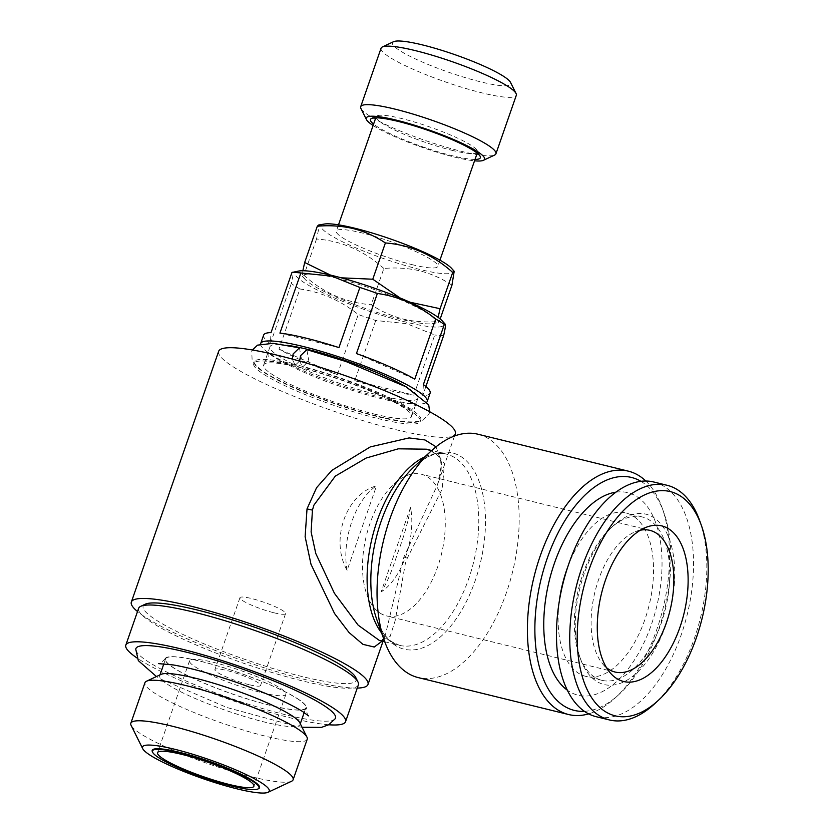 <?xml version="1.0" encoding="UTF-8"?>
<svg xmlns="http://www.w3.org/2000/svg" width="834" height="834" viewBox="0 0 834 834"><rect width="100%" height="100%" fill="white"/><g stroke="black" fill="none" stroke-linecap="round" stroke-linejoin="round"><path stroke-width="0.63" stroke-dasharray="4.17 3.13" d="M341.252 277.826L330.452 275.074M337.134 278.327A69.806 10.404 -160.8 0 0 305.046 279.317A69.806 10.404 -160.8 0 0 366.157 308.747A69.806 10.404 -160.8 0 0 432.325 323.644A69.806 10.404 -160.8 0 0 411.412 304.629A69.806 10.404 -160.8 0 0 337.134 278.327M302.857 270.748L302.419 276.408L303.899 275.262C323.623 292.953 346.058 302.784 371.224 304.744C381.002 311.301 391.657 316.076 403.187 319.078C414.832 321.768 426.883 322.56 439.309 321.465L438.017 322.675L438.121 317.347M409.921 302.189L400.132 297.988M451.945 285.197C442.176 278.65 431.512 273.865 419.982 270.862C408.337 268.173 396.296 267.38 383.859 268.475L371.224 304.744M440.185 318.953L439.309 321.465M324.29 224.054A69.806 10.404 -160.8 0 0 345.203 243.069A69.806 10.404 -160.8 0 0 419.481 269.372A69.806 10.404 -160.8 0 0 451.58 268.371M383.859 268.475C364.177 250.784 341.731 240.953 316.534 238.993L318.807 228.547L318.619 225.013M307.225 739.226A85.923 12.802 19.2 0 1 266.025 736.318A85.923 12.802 19.2 0 1 183.313 707.951A85.923 12.802 19.2 0 1 144.949 682.712M291.556 781.26A85.923 12.802 19.2 0 1 251.899 776.85A85.923 12.802 19.2 0 1 131.126 725.392M261.438 692.585A51.02 7.6 -160.8 0 0 285.906 694.315A51.02 7.6 -160.8 0 0 240.234 670.359A51.02 7.6 -160.8 0 0 189.558 660.757A51.02 7.6 -160.8 0 0 212.336 675.738A51.02 7.6 -160.8 0 0 261.438 692.585M699.632 520.552A120.826 64.03 -76.2 0 1 654.638 703.771M436.036 446.805L441.78 463.193L437.579 484.637L403.844 557.143L385.725 633.579L382.18 641.096M383.025 641.304L385.715 633.59C381.836 641.867 382.055 640.783 379.324 640.397L390.114 636.509L395.17 620.621L405.418 563.231L407.294 558.165L442.208 489.089L444.439 463.704L438.038 454.645L426.341 449.192C432.148 449.672 441.207 457.011 440.779 462.349C441.28 466.362 442.218 470.439 437.579 484.648L454.52 436.005M423.38 384.578L422.713 395.639A88.154 13.135 -160.8 0 0 430.125 393.106M381.065 48.205A71.599 10.665 -160.8 0 0 413.038 69.243A71.599 10.665 -160.8 0 0 481.958 92.876A71.599 10.665 -160.8 0 0 516.309 95.305M393.565 41.7A62.654 9.33 -160.8 0 0 416.687 59.516A62.654 9.33 -160.8 0 0 480.718 81.878A62.654 9.33 -160.8 0 0 510.554 82.441M356.441 353.564L414.779 379.116M279.932 333.1L338.948 347.601M375.748 320.506L354.804 380.627L413.82 395.118L434.754 334.997L406.679 323.655L375.748 320.506A88.154 13.135 19.2 0 1 358.255 314.533C340.595 300.501 321.142 291.983 299.906 288.981L278.973 349.112A88.154 13.135 -160.8 0 0 337.311 374.664L278.973 349.112M354.804 380.627A88.154 13.135 -160.8 0 0 387.852 390.124A88.154 13.135 -160.8 0 0 413.82 395.118M645.829 481.03A125.298 66.407 -76.2 0 1 662.102 507.739A125.298 66.407 -76.2 0 1 615.44 697.735A125.298 66.407 -76.2 0 1 588.648 713.873M640.908 481.322A119.929 63.561 -76.2 0 1 663.801 512.472A119.929 63.561 -76.2 0 1 619.141 694.326A119.929 63.561 -76.2 0 1 584.426 711.329M337.311 374.664L358.255 314.533M357.265 688.071A125.298 18.661 19.2 0 1 243.528 660.893A125.298 18.661 19.2 0 1 137.506 611.541M218.654 351.322A125.298 18.661 -160.8 0 0 330.837 410.161A125.298 18.661 -160.8 0 0 455.312 433.743M358.38 684.87A116.353 17.337 19.2 0 1 302.575 680.94A116.353 17.337 19.2 0 1 190.579 642.524A116.353 17.337 19.2 0 1 138.621 608.351M328.742 724.767A116.353 17.337 19.2 0 1 289.763 717.709A116.353 17.337 19.2 0 1 137.068 658.016M475.015 159.43A58.171 8.663 19.2 0 1 452.435 155.781A58.171 8.663 19.2 0 1 373.59 124.11M451.809 150.276A53.699 7.996 -160.8 0 0 477.569 152.101A53.699 7.996 -160.8 0 0 477.392 150.756A53.699 7.996 -160.8 0 0 429.489 126.883A53.699 7.996 -160.8 0 0 377.114 115.843A53.699 7.996 -160.8 0 0 376.144 116.781A53.699 7.996 -160.8 0 0 400.122 132.554A53.699 7.996 -160.8 0 0 451.809 150.276M248.959 684.662A24.165 3.597 19.2 0 1 225.701 676.687A24.165 3.597 19.2 0 1 214.911 669.587A24.165 3.597 19.2 0 1 238.91 674.133A24.165 3.597 19.2 0 1 260.552 685.485A24.165 3.597 19.2 0 1 248.959 684.662M411.996 264.618A53.699 7.996 -160.8 0 0 437.756 266.432A53.699 7.996 -160.8 0 0 389.676 241.224A53.699 7.996 -160.8 0 0 336.331 231.112A53.699 7.996 -160.8 0 0 360.309 246.885A53.699 7.996 -160.8 0 0 411.996 264.618M335.258 718.668A105.699 15.742 19.2 0 1 230.518 698.256A105.699 15.742 19.2 0 1 135.754 649.196M297.238 698.506A74.737 11.134 19.2 0 1 306.359 707.566A74.737 11.134 19.2 0 1 232.029 693.898A74.737 11.134 19.2 0 1 165.299 658.443A74.737 11.134 19.2 0 1 220.781 666.814A74.737 11.134 19.2 0 1 297.238 698.506M477.997 434.233A125.298 66.407 -76.2 0 1 506.342 592.88A125.298 66.407 -76.2 0 1 418.23 677.594M316.534 238.993L303.899 275.262M270.216 705.303A74.289 11.061 19.2 0 1 198.711 680.773A74.289 11.061 19.2 0 1 165.539 658.954A74.289 11.061 19.2 0 1 239.337 672.934A74.289 11.061 19.2 0 1 305.849 707.816A74.289 11.061 19.2 0 1 270.216 705.303M299.771 722.682A74.289 11.061 19.2 0 1 300.021 724.527A74.289 11.061 19.2 0 1 264.399 722.015A74.289 11.061 19.2 0 1 192.894 697.495A74.289 11.061 19.2 0 1 159.721 675.676A74.289 11.061 19.2 0 1 161.066 674.372M287.209 345.276A78.313 11.666 -160.8 0 0 270.007 346.715A78.313 11.666 -160.8 0 0 304.973 369.723A78.313 11.666 -160.8 0 0 380.356 395.577A78.313 11.666 -160.8 0 0 417.917 398.225A78.313 11.666 -160.8 0 0 405.334 386.403M373.955 413.966A78.313 11.666 -160.8 0 0 411.516 416.614A78.313 11.666 -160.8 0 0 341.398 379.845A78.313 11.666 -160.8 0 0 263.607 365.104A78.313 11.666 -160.8 0 0 298.572 388.102A78.313 11.666 -160.8 0 0 373.955 413.966M653.825 482.021A120.826 64.03 -76.2 0 1 687.195 614.627A120.826 64.03 -76.2 0 1 596.195 716.698M355.774 677.542A112.767 16.795 19.2 0 1 302.075 676.541A112.767 16.795 19.2 0 1 186.837 636.279A112.767 16.795 19.2 0 1 145.21 604.212M298.781 271.029A78.761 11.728 -160.8 0 0 322.372 292.484A78.761 11.728 -160.8 0 0 406.179 322.153A78.761 11.728 -160.8 0 0 442.385 321.038M665.772 625.239A87.706 46.485 -76.2 0 1 580.474 658.933A87.706 46.485 -76.2 0 1 613.136 525.931A87.706 46.485 -76.2 0 1 666.053 531.8A87.706 46.485 -76.2 0 1 665.772 625.239M594.705 677.198A84.13 44.588 -76.2 0 1 579.338 655.774A84.13 44.588 -76.2 0 1 610.676 528.203A84.13 44.588 -76.2 0 1 642.128 516.934A84.13 44.588 -76.2 0 1 661.164 623.457A84.13 44.588 -76.2 0 1 602.002 680.336A84.13 44.588 -76.2 0 1 594.705 677.198M377.948 418.543A88.154 13.135 -160.8 0 0 420.232 421.524A88.154 13.135 -160.8 0 0 341.294 380.127A88.154 13.135 -160.8 0 0 253.724 363.541A88.154 13.135 -160.8 0 0 293.088 389.436A88.154 13.135 -160.8 0 0 377.948 418.543M378.532 416.864A88.154 13.135 -160.8 0 0 420.816 419.846A88.154 13.135 -160.8 0 0 341.877 378.459A88.154 13.135 -160.8 0 0 254.307 361.862A88.154 13.135 -160.8 0 0 293.672 387.758A88.154 13.135 -160.8 0 0 378.532 416.864M640.262 530.236A72.944 38.656 103.8 0 0 635.174 531.8A72.944 38.656 103.8 0 0 594.944 591.973A72.944 38.656 103.8 0 0 602.721 663.937A72.944 38.656 103.8 0 0 606.506 667.68M567.766 566.922A84.13 44.588 -76.2 0 1 625.886 512.941A84.13 44.588 -76.2 0 1 649.123 605.286A84.13 44.588 -76.2 0 1 585.76 676.353A84.13 44.588 -76.2 0 1 578.462 673.215A84.13 44.588 -76.2 0 1 559.26 601.585M299.906 288.981A88.154 13.135 19.2 0 1 291.316 283.529C293.443 274.355 293.662 270.664 291.973 272.468M443.646 335.508A88.154 13.135 19.2 0 1 434.754 334.997M615.951 492.164A104.271 55.252 -76.2 0 1 656.556 607.11A104.271 55.252 -76.2 0 1 567.318 690.166M263.617 335.122A88.154 13.135 -160.8 0 0 270.372 343.65L271.04 332.589M273.99 612.781A24.165 3.597 -160.8 0 0 285.582 613.605A24.165 3.597 -160.8 0 0 263.94 602.263A24.165 3.597 -160.8 0 0 239.942 597.707A24.165 3.597 -160.8 0 0 250.732 604.806A24.165 3.597 -160.8 0 0 273.99 612.781M270.372 343.65L291.316 283.529M260.604 343.983A88.154 13.135 -160.8 0 0 301.46 369.983A88.154 13.135 -160.8 0 0 384.933 398.475A88.154 13.135 -160.8 0 0 426.987 401.925M425.882 386.517L422.713 395.639M380.168 613.167A72.944 38.656 103.8 0 0 386.486 615.888A72.944 38.656 103.8 0 0 441.426 554.276A72.944 38.656 103.8 0 0 421.285 474.212A72.944 38.656 103.8 0 0 368.023 529.621A72.944 38.656 103.8 0 0 380.168 613.167M373.111 125.496A62.654 9.33 -160.8 0 0 474.536 160.816M360.934 108.503A71.599 10.665 -160.8 0 0 461.588 151.381A71.599 10.665 -160.8 0 0 494.635 155.051M258.498 788.735A56.837 8.465 19.2 0 1 203.079 777.048A56.837 8.465 19.2 0 1 152.382 751.778M410.536 507.479L381.138 591.921C386.476 584.071 391.865 571.426 397.328 553.964C404.01 536.564 408.42 521.062 410.536 507.479A58.171 30.827 -76.2 0 1 381.138 591.921M347.111 570.32A58.171 30.827 -76.2 0 1 376.509 485.878C345.943 493.999 329.868 540.192 347.111 570.32L376.509 485.878M299.625 361.112L302.534 367.043L308.861 360.997L306.86 349.675M299.427 347.851L301.491 359.193L295.226 365.25L292.234 359.058M407.294 558.165A8.955 0.573 -159 0 0 403.844 557.143M384.735 641.732L399.465 645.339L391.615 641.659C386.997 638.458 382.869 633.089 379.241 625.542L376.832 619.662A101.07 53.564 103.8 0 0 475.13 580.829A101.07 53.564 103.8 0 0 461.025 456.625A101.07 53.564 103.8 0 0 414.467 466.404C427.039 455.604 437.694 451.517 446.43 454.123A98.454 52.177 -76.2 0 1 468.698 578.775A98.454 52.177 -76.2 0 1 399.465 645.339A98.454 52.177 -76.2 0 1 381.597 632.964M424.86 456.823A98.454 52.177 -76.2 0 1 446.43 454.123L431.699 450.506M432.325 323.644L438.017 322.675M305.046 279.317L302.419 276.408M189.558 660.757L157.532 752.695M285.906 694.315L253.89 786.254M663.801 512.472L662.102 507.739M619.141 694.326L615.44 697.735M377.114 115.843L371.516 118.47M477.392 150.756L480.144 156.302M376.144 116.781L375.78 117.813M338.51 224.836L336.331 231.112M477.569 152.101L477.215 153.133M439.935 260.156L437.756 266.432M302.044 727.248L297.029 726.529L226.911 707.493L160.753 679.053L156.448 676.541M308.465 715.853C307.433 715.416 306.724 712.653 306.359 707.566M165.299 658.443C162.87 661.477 160.608 663.207 158.491 663.624M165.539 658.954L163.891 663.697M159.992 674.883L159.721 675.676M305.849 707.816L304.191 712.559M300.303 723.735L300.021 724.527M270.007 346.715L263.607 365.104M417.917 398.225L411.516 416.614M579.338 655.774L580.474 658.933M610.676 528.203L613.136 525.931M602.721 663.937L610.008 672.6M635.174 531.8L645.652 527.505M642.128 516.934L625.886 512.941M602.002 680.336L585.76 676.353M254.307 361.862L253.724 363.541M420.816 419.846L420.232 421.524M649.884 530.361L421.285 474.212M615.096 672.037L386.486 615.888M239.942 597.707L214.911 669.587M285.582 613.605L260.552 685.485M429.666 411.704L429.218 413.403L423.547 419.794C416.948 422.567 407.242 422.588 394.419 419.856C377.239 416.666 357.14 411.11 334.142 403.187C310.811 395.045 291.233 386.809 275.418 378.49C263.325 372.548 255.569 366.366 252.129 359.934L251.722 351.594L252.431 349.988M295.226 365.25C277.378 361.539 267.38 360.215 265.233 361.278L268.611 357.546C269.069 354.502 268.975 352.792 268.329 352.407C268.694 355.607 304.921 374.956 341.012 386.622C363.416 394.263 382.545 399.517 398.412 402.384C408.952 403.937 414.717 404.386 415.707 403.729L412.35 407.419C411.871 410.474 411.954 412.204 412.622 412.601C416.927 410.297 349.165 377.458 302.534 367.043"/><path stroke-width="1.25" d="M400.132 297.988L372.767 279.223L341.252 277.826M330.452 275.074L304.671 262.502L302.857 270.748M438.121 317.347L440.081 308.705L409.921 302.189M318.619 225.013L317.306 226.222C329.743 225.138 341.784 225.931 353.428 228.62C364.958 231.623 375.613 236.397 385.391 242.955C410.547 244.915 432.992 254.745 452.716 272.437L454.186 271.279L451.945 285.197L440.185 318.953M454.186 271.279L451.58 268.371A69.806 10.404 -160.8 0 0 390.458 238.951A69.806 10.404 -160.8 0 0 324.29 224.054L318.588 225.024M385.391 242.955L372.767 279.223M452.716 272.437L440.081 308.705M142.697 748.651L131.126 725.392A85.923 12.802 19.2 0 1 130.834 723.245L144.949 682.712A85.923 12.802 19.2 0 1 146.503 681.211A85.923 12.802 19.2 0 1 230.299 698.882A85.923 12.802 19.2 0 1 306.933 737.079A85.923 12.802 19.2 0 1 307.225 739.226L293.109 779.759A85.923 12.802 19.2 0 1 291.556 781.26L268.037 792.3A67.127 9.998 19.2 0 1 202.568 778.497A67.127 9.998 19.2 0 1 142.697 748.651A67.127 9.998 19.2 0 1 174.66 749.255A67.127 9.998 19.2 0 1 243.257 773.212A67.127 9.998 19.2 0 1 268.037 792.3M130.834 723.245A85.923 12.802 19.2 0 1 172.044 726.153A85.923 12.802 19.2 0 1 254.745 754.52A85.923 12.802 19.2 0 1 293.109 779.759M229.423 784.523A51.02 7.6 19.2 0 1 180.321 767.676A51.02 7.6 19.2 0 1 157.532 752.695A51.02 7.6 19.2 0 1 208.219 762.297A51.02 7.6 19.2 0 1 253.89 786.254A51.02 7.6 19.2 0 1 229.423 784.523M658.339 700.362L654.638 703.771A120.826 64.03 -76.2 0 1 609.466 719.961A120.826 64.03 -76.2 0 1 598.989 715.447A120.826 64.03 -76.2 0 1 582.122 566.974A120.826 64.03 -76.2 0 1 667.096 485.284A120.826 64.03 -76.2 0 1 699.632 520.552L701.331 525.284A115.457 61.184 -76.2 0 1 658.339 700.362A115.457 61.184 -76.2 0 1 588.679 692.637A115.457 61.184 -76.2 0 1 589.044 569.643A115.457 61.184 -76.2 0 1 701.331 525.284M382.18 641.096L374.247 647.038L362.915 644.338L349.029 632.516L334.58 613.563L310.978 564.222L305.129 536.689L307.027 508.876L316.566 487.702L331.89 470.366L370.265 446.92L409.067 437.923L424.944 439.945L436.036 446.805M426.341 449.192L398.308 448.817L366.126 458.054L335.31 476.131L313.907 505.143L312.448 510.054L311.113 531.936L315.805 553.547L334.444 593.328L358.13 625.135L379.293 640.387L384.735 641.732M426.987 401.925A88.154 13.135 -160.8 0 0 427.216 401.467L430.125 393.106A88.154 13.135 -160.8 0 0 423.38 384.578L444.313 324.447A88.154 13.135 19.2 0 0 435.713 318.995L414.779 379.116A88.154 13.135 -160.8 0 0 356.441 353.564L377.375 293.443C398.84 296.539 418.293 305.056 435.713 318.995M474.536 160.816A62.654 9.33 -160.8 0 0 483.428 160.316L494.635 155.051A71.599 10.665 -160.8 0 0 495.928 153.81L516.309 95.305A71.599 10.665 -160.8 0 0 516.058 93.512A71.599 10.665 -160.8 0 0 452.195 61.685A71.599 10.665 -160.8 0 0 382.368 46.954A71.599 10.665 -160.8 0 0 381.065 48.205L360.695 106.71A71.599 10.665 -160.8 0 0 360.934 108.503L366.449 119.575A62.654 9.33 -160.8 0 0 373.111 125.496M516.058 93.512L510.554 82.441A62.654 9.33 -160.8 0 0 454.666 54.585A62.654 9.33 -160.8 0 0 393.565 41.7L382.368 46.954M300.876 272.979L331.807 276.127L359.881 287.469L338.948 347.601A88.154 13.135 -160.8 0 0 279.932 333.1L300.876 272.979A88.154 13.135 19.2 0 0 291.973 272.468L298.781 271.029A78.761 11.728 -160.8 0 1 373.434 287.845A78.761 11.728 -160.8 0 1 442.385 321.038L445.2 324.165L444.313 324.447C445.992 322.685 445.773 326.375 443.646 335.508L425.882 386.517M588.648 713.873A125.298 66.407 -76.2 0 1 568.59 714.529A125.298 66.407 -76.2 0 1 540.244 555.882A125.298 66.407 -76.2 0 1 628.356 471.158A125.298 66.407 -76.2 0 1 645.829 481.03M584.426 711.329A119.929 63.561 -76.2 0 1 547.156 558.551A119.929 63.561 -76.2 0 1 640.908 481.322M137.506 611.541A125.298 18.661 19.2 0 1 131.334 602.065A125.298 18.661 19.2 0 1 191.434 606.297A125.298 18.661 19.2 0 1 312.041 647.674A125.298 18.661 19.2 0 1 367.992 684.474A125.298 18.661 19.2 0 1 357.265 688.071M454.52 436.005L455.312 433.743A125.298 18.661 -160.8 0 0 399.361 396.932A125.298 18.661 -160.8 0 0 278.744 355.565A125.298 18.661 -160.8 0 0 218.654 351.322L131.334 602.065M137.068 658.016A116.353 17.337 19.2 0 1 125.819 645.12L138.621 608.351A116.353 17.337 19.2 0 1 140.738 606.318A116.353 17.337 19.2 0 1 254.203 630.243A116.353 17.337 19.2 0 1 357.984 681.972A116.353 17.337 19.2 0 1 358.38 684.87L345.568 721.65A116.353 17.337 19.2 0 1 328.742 724.767M125.819 645.12A116.353 17.337 19.2 0 1 241.391 667.023A116.353 17.337 19.2 0 1 345.568 721.65M668.753 528.902A80.106 42.451 -76.2 0 1 677.25 634.413A80.106 42.451 -76.2 0 1 610.008 672.6A80.106 42.451 -76.2 0 1 601.481 593.579A80.106 42.451 -76.2 0 1 645.652 527.505A80.106 42.451 -76.2 0 1 668.753 528.902M373.59 124.11A58.171 8.663 19.2 0 1 371.516 118.47A58.171 8.663 19.2 0 1 428.249 130.438A58.171 8.663 19.2 0 1 480.144 156.302A58.171 8.663 19.2 0 1 475.015 159.43M156.448 676.541L138.329 660.632L135.754 649.196A105.699 15.742 19.2 0 1 211.033 658.881A105.699 15.742 19.2 0 1 322.737 704.761A105.699 15.742 19.2 0 1 335.258 718.668L328.784 724.736L321.434 727.394L302.044 727.248M568.59 714.529L418.23 677.594A125.298 66.407 -76.2 0 1 384.484 641.012A125.298 66.407 -76.2 0 1 389.874 518.946A125.298 66.407 -76.2 0 1 431.147 451.017A125.298 66.407 -76.2 0 1 477.997 434.233L628.356 471.158M146.503 681.211L161.066 674.372A74.289 11.061 19.2 0 1 233.51 689.655A74.289 11.061 19.2 0 1 299.771 722.682L306.933 737.079M405.334 386.403A78.313 11.666 -160.8 0 0 287.209 345.276M609.466 719.961L596.195 716.698A120.826 64.03 -76.2 0 1 585.718 712.194A120.826 64.03 -76.2 0 1 565.608 573.802A120.826 64.03 -76.2 0 1 653.825 482.021L667.096 485.284M140.738 606.318L145.21 604.212A112.767 16.795 19.2 0 1 255.183 627.408A112.767 16.795 19.2 0 1 355.774 677.542L357.984 681.972M606.506 667.68A72.944 38.656 103.8 0 0 608.768 669.316A72.944 38.656 103.8 0 0 615.096 672.037A72.944 38.656 103.8 0 0 666.387 622.717A72.944 38.656 103.8 0 0 656.212 533.082A72.944 38.656 103.8 0 0 649.884 530.361A72.944 38.656 103.8 0 0 640.262 530.236M559.26 601.585A84.13 44.588 -76.2 0 1 566.724 569.831A84.13 44.588 -76.2 0 1 567.766 566.922M359.881 287.469A88.154 13.135 19.2 0 1 377.375 293.443M567.318 690.166A104.271 55.252 -76.2 0 1 554.443 563.169A104.271 55.252 -76.2 0 1 615.951 492.164M291.973 272.468L271.04 332.589A88.154 13.135 -160.8 0 0 263.617 335.122L260.708 343.483A88.154 13.135 -160.8 0 0 260.604 343.983M427.216 401.467A88.154 13.135 -160.8 0 0 348.289 360.069A88.154 13.135 -160.8 0 0 260.708 343.483M483.428 160.316A62.654 9.33 -160.8 0 0 460.305 142.499A62.654 9.33 -160.8 0 0 396.286 120.138A62.654 9.33 -160.8 0 0 366.449 119.575M179.508 752.841A56.389 8.403 19.2 0 1 237.127 772.962A56.389 8.403 19.2 0 1 257.935 788.995A56.389 8.403 19.2 0 1 202.954 777.403A56.389 8.403 19.2 0 1 152.653 752.331A56.389 8.403 19.2 0 1 179.508 752.841M495.928 153.81A71.599 10.665 -160.8 0 0 463.954 132.773A71.599 10.665 -160.8 0 0 395.035 109.139A71.599 10.665 -160.8 0 0 360.695 106.71M304.671 262.502L317.306 226.222M152.653 752.331L152.382 751.778A56.837 8.465 19.2 0 1 179.446 752.289A56.837 8.465 19.2 0 1 237.523 772.576A56.837 8.465 19.2 0 1 258.498 788.735L257.935 788.995M429.666 411.704L428.697 404.792L406.064 386.799L346.058 361.56L306.86 349.675L300.532 355.711L299.625 361.112M292.234 359.058L293.161 353.908L299.427 347.851L273.031 343.327L257.508 345.151L252.431 349.988M307.027 508.876A8.955 1.272 -165.8 0 0 312.448 510.054M431.147 451.017L414.467 466.404A101.07 53.564 103.8 0 0 376.832 619.662L384.484 641.012M381.597 632.964A98.454 52.177 -76.2 0 1 377.187 520.687A98.454 52.177 -76.2 0 1 424.86 456.823M367.992 684.474L383.025 641.304M375.78 117.813L338.51 224.836M477.215 153.133L439.935 260.156M158.491 663.624L173.462 664.969C190.569 667.971 211.565 673.768 236.429 682.348C266.296 692.981 288.376 702.728 302.679 711.569L308.465 715.853M163.891 663.697L159.992 674.883M304.191 712.559L300.303 723.735M431.699 450.506L426.257 449.172"/></g></svg>
